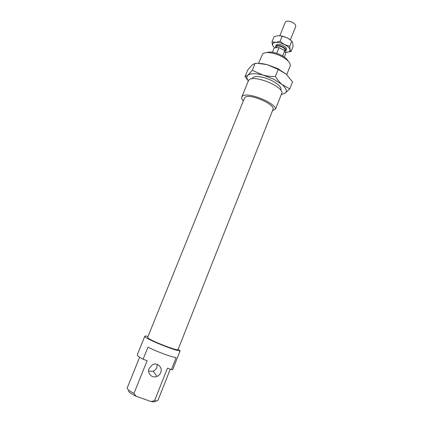 <?xml version="1.0" encoding="UTF-8"?>
<svg xmlns="http://www.w3.org/2000/svg" width="423" height="423" viewBox="0 0 423 423"><rect width="100%" height="100%" fill="white"/><g stroke="black" fill="none" stroke-linecap="round" stroke-linejoin="round"><path stroke-width="0.63" d="M275.754 47.773L275.542 46.477C276.082 45.52 277.573 45.309 280.01 45.853C284.092 47.186 286.107 48.798 286.059 50.686L285.044 51.469M279.889 35.648L285.282 22.234C285.858 21.176 287.365 20.901 289.803 21.404C293.869 22.699 295.841 24.37 295.73 26.411L290.379 39.847M276.045 47.757L276.415 46.837C276.864 46.033 278.107 45.864 280.142 46.319C283.542 47.424 285.218 48.767 285.181 50.342L284.917 51.003M282.633 55.958L284.79 50.543L285.641 53.668L284.319 56.999M284.79 50.543L279.016 47.609L276.721 53.335M279.016 47.609L274.189 47.852L272.423 52.246M243.288 101.012C241.893 99.426 241.396 98.094 241.792 97.02L248.359 80.83L249.073 79.878C253.599 74.818 280.835 85.245 282.078 92.531L275.616 108.901L272.449 110.805M241.792 97.02L242.474 96.148C246.826 91.548 274.178 102.054 275.616 108.901M147.669 337.364L147.828 337.739C149.573 340.367 178.384 351.582 178.067 349.52L272.951 109.541C275.955 104.597 249.448 93.023 245.044 97.39L244.452 98.141L147.669 337.364M148.034 336.459C146.051 335.989 144.978 335.915 144.809 336.237L144.983 336.666C146.559 339.299 175.619 351.058 180.103 350.873L178.22 349.123M144.809 336.237L137.274 354.828L137.406 355.368C138.014 356.235 139.913 357.514 143.101 359.212L147.971 347.151C156.172 351.37 171.246 356.98 176.137 357.657L171.41 369.623L167.46 368.174L154.575 400.687L150.953 401.501L136.164 396.272L133.969 393.39C130.125 391.338 127.899 389.71 127.291 388.51L127.233 387.875L139.638 357.213M149.129 368.364C146.908 373.298 152.111 378.643 156.933 376.407C158.688 375.645 159.942 374.376 160.687 372.589C162.966 367.502 157.388 362.109 152.513 364.726L149.129 368.364M157.277 364.425L156.848 367.508C156.129 369.221 154.924 370.442 153.232 371.172L148.647 371.156M258.522 63.355L262.635 53.895C263.793 52.88 265.797 52.447 268.658 52.589C275.41 53.277 281.469 55.704 286.836 59.86C289.623 62.297 290.723 64.375 290.13 66.094L286.746 74.644M289.147 62.276L286.202 58.416C281.454 54.731 276.092 52.584 270.112 51.976L265.311 52.743M128.264 390.857L128.296 390.931C129.02 392.264 131.643 394.046 136.164 396.272M133.969 393.39L147.125 360.692L143.101 359.212M150.953 401.501C154.305 402.12 155.844 401.898 155.579 400.835M170.279 369.21L158.028 400.195C157.774 400.777 156.626 400.941 154.575 400.687M171.41 369.623L172.674 369.686L180.103 350.873M252.108 78.757L252.832 77.636C253.826 76.833 255.545 76.478 257.988 76.584C265.422 77.356 272.095 80.026 278.011 84.595C280.602 86.9 281.522 88.777 280.772 90.226M248.317 80.93L245.033 76.648L247.904 75.215L252.272 70.313L263.058 75.109C266.702 76.092 270.799 76.563 275.368 76.515C277.52 79.889 279.735 82.548 282.014 84.484L273.544 79.09L263.058 75.109C255.555 73.221 250.506 73.258 247.904 75.215C246.44 76.584 246.588 78.467 248.349 80.856M257.856 63.36L267.262 64.661L277.721 68.616L286.128 74.083L278.186 69.435L267.262 64.661C263.619 63.704 259.569 63.26 255.106 63.334L252.045 65.026L247.767 69.917L245.033 76.648M289.818 88.878L284.822 93.367C287.418 91.458 286.482 88.502 282.014 84.484L289.818 88.878L292.536 81.962L286.128 74.083M284.822 93.367L281.321 94.44L284.822 93.367M255.106 63.334L252.272 70.313M278.186 69.435L275.368 76.515M286.709 52.447L289.485 51.627L290.093 49.671C289.538 47.921 287.709 46.218 284.594 44.563C281.38 42.982 278.413 42.242 275.696 42.332L272.972 43.225L272.507 45.235L271.989 41.829L275.696 42.332L280.052 41.338L284.594 44.563L289.713 46.271L290.093 49.671L291.05 51.537L285.303 52.415M276.293 44.917L277.99 44.383C280.946 44.484 283.526 45.515 285.731 47.482C286.694 48.534 286.847 49.359 286.202 49.956M279.788 35.643L287.28 37.837L290.601 40.032M272.507 45.235L274.411 47.841M291.05 51.537L293.086 46.398L292.737 43.009L291.791 41.057L287.28 37.837L282.152 36.108L278.382 35.643L274.072 36.669L271.989 41.829M291.791 41.057L289.713 46.271M282.152 36.108L280.052 41.338M275.542 46.477L276.008 45.319M286.059 50.686L286.524 49.523M156.933 376.407L153.232 371.172M252.298 78.736L252.695 77.758M270.112 51.976L268.658 52.589M286.202 58.416L286.836 59.86M280.645 90.073L281.036 89.094"/></g></svg>
